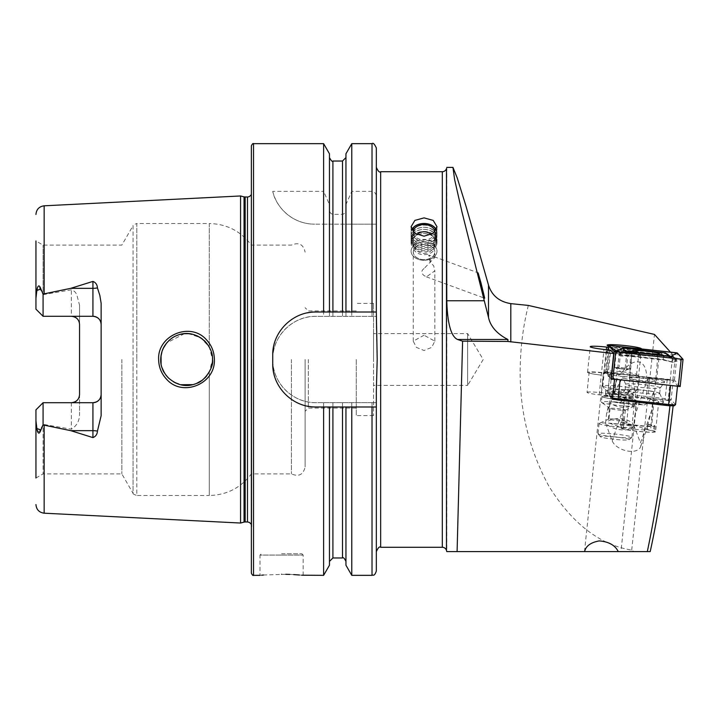 <?xml version="1.0" encoding="UTF-8"?>
<svg xmlns="http://www.w3.org/2000/svg" width="719" height="719" viewBox="0 0 719 719"><rect width="100%" height="100%" fill="white"/><g stroke="black" fill="none" stroke-linecap="round" stroke-linejoin="round"><path stroke-width="0.54" stroke-dasharray="3.6 2.7" d="M206.218 339.539C190.4 321.582 157.353 335.252 158.629 359.5C158.764 367.256 161.496 373.925 166.817 379.488C182.95 397.454 215.61 383.631 214.379 359.5C214.226 351.753 211.503 345.093 206.218 339.539M160.804 357.235L160.705 359.5C160.867 354.287 162.126 349.793 164.489 346.028C168.084 340.626 172.434 337.031 177.548 335.234C186.985 332.295 196.026 332.87 204.924 341.183C210.343 347.466 212.869 353.568 212.509 359.5L209.283 372.011C198.183 395.288 159.187 385.303 160.705 359.5C159.924 364.272 162.458 370.384 168.318 377.834C176.703 385.546 186.131 387.397 196.593 383.398C201.455 381.178 205.301 378.005 208.15 373.889C211.197 368.928 212.653 364.138 212.509 359.5L212.222 355.635M424.039 241.979A12.951 9.158 -0 0 0 411.088 251.138A12.951 9.158 -0 0 0 424.039 260.296A12.951 9.158 -0 0 0 436.99 251.138A12.951 9.158 -0 0 0 424.039 241.979M424.039 244.424A10.794 7.63 -0 0 0 413.245 252.054A10.794 7.63 -0 0 0 424.039 259.685A10.794 7.63 -0 0 0 434.833 252.054A10.794 7.63 -0 0 0 424.039 244.424M424.039 268.538C421.127 270.766 421.127 273.112 424.039 275.575L426.439 276.869L434.833 270.82L433.665 265.778L430.196 262.273A10.794 5.869 110.1 0 0 428.731 255.146L434.231 256.746L434.833 257.465L424.039 268.538M424.039 335.216L413.245 341.183L416.409 347.394L424.039 350.486L431.67 347.394L434.833 341.183L424.039 335.216M446.778 167.401L446.778 551.599M528.339 305.431C523.908 323.083 521.284 341.112 520.475 359.5C518.174 404.806 527.719 447.173 549.118 486.601C572.423 523.765 599.961 544.93 631.713 550.107L633.888 551.599L457.095 551.599M620.461 374.617L603.879 372.748A15.108 1.312 6 0 0 587.549 372.343A15.108 1.312 6 0 0 601.264 375.102A13.382 1.159 -174 0 1 589.113 372.658A13.382 1.159 -174 0 1 603.583 373.017L620.461 374.617C625.557 366.969 630.734 362.682 635.991 361.765C642.822 361.432 646.408 366.699 646.767 377.565L670.216 380.504L672.625 354.512L670.441 352.103M634.769 416.094C637.115 401.867 635.991 388.889 631.408 377.169L623.301 376.576L610.08 399.396L606.53 414.036L605.578 423.096C612.885 431.085 632.226 432.487 633.816 425.154L634.769 416.094L647.963 377.933M612.327 399.234L609.37 395.962L599.179 394.812A13.382 1.159 -174 0 1 587.037 392.367L589.113 372.658M587.549 372.343L590.254 346.675M639.101 350.728A15.108 1.312 -174 0 1 639.029 350.836A15.108 1.312 -174 0 1 623.939 350.45A15.108 1.312 -174 0 1 609.092 347.681A15.108 1.312 -174 0 1 609.047 347.565A15.108 1.312 -174 0 1 624.209 347.843A15.108 1.312 -174 0 1 639.101 350.728L636.585 374.59A15.108 1.312 -174 0 1 621.414 374.311A15.108 1.312 -174 0 1 606.53 371.426A15.108 1.312 -174 0 1 606.71 371.247A15.108 1.312 -174 0 1 621.692 371.705A15.108 1.312 -174 0 1 636.441 374.392A15.108 1.312 -174 0 1 636.585 374.59M609.047 347.565L606.53 371.426M623.301 376.576A18.128 1.573 -174 0 1 603.331 372.9A18.128 1.573 -174 0 1 603.547 372.703A18.128 1.573 -174 0 1 621.531 373.242A18.128 1.573 -174 0 1 639.227 376.459A18.128 1.573 -174 0 1 639.398 376.711L620.946 551.599L618.268 551.599L620.946 551.599M584.484 551.599L603.331 372.9M651.747 410.172L646.489 429.459A17.265 1.501 6 0 1 655.548 431.742L658.712 401.804A17.265 1.501 6 0 0 652.816 400.043L651.747 410.172L640.431 442.886A15.108 8.583 -160.9 0 1 640.593 446.796A15.108 8.583 -160.9 0 1 626.68 450.849A15.108 8.583 -160.9 0 1 612.193 440.837L605.578 423.096M587.037 392.367A13.382 1.159 -174 0 1 601.506 392.736L613.19 394.048L624.568 397.984L622.438 427.706A17.265 1.501 6 0 0 621.207 428.12L624.362 398.182A17.265 1.501 6 0 0 641.375 401.481A17.265 1.501 6 0 0 658.712 401.804M621.207 428.12A17.265 1.501 6 0 0 638.22 431.418A17.265 1.501 6 0 0 655.548 431.742M373.529 333.598L373.529 359.5L373.529 333.598L467.638 333.598L483.204 359.5L467.638 385.402L467.638 333.598L467.638 385.402L373.529 385.402L373.529 359.5L373.529 415.618L373.529 385.402M281.578 553.756L301.872 553.756L281.578 553.756M285.749 574.301L263.478 575.02M261.716 575.182L259.999 575.344L259.999 555.059L281.578 555.059L259.999 555.059L261.294 553.756M35.95 420.381L35.95 409.839L43.077 402.712L35.95 409.839L43.077 402.712L71.352 402.712L43.077 402.712L43.077 424.336L40.165 429.989C39.051 432.47 38.071 432.128 37.208 428.973L35.95 420.381L35.95 478.009L35.95 409.839L35.95 478.009L43.077 473.893L43.077 402.712L92.931 402.712M43.077 316.288L35.95 309.161L35.95 240.991L35.95 309.161L43.077 316.288L43.077 294.664L40.165 289.011C39.051 286.53 38.071 286.872 37.208 290.027L35.95 298.619L35.95 309.161L43.077 316.288L71.352 316.288L43.077 316.288L43.077 245.107L43.077 316.288L92.931 316.288M79.548 324.494A8.206 8.206 0 0 0 77.23 318.769A8.206 8.206 0 0 1 79.548 324.494L79.548 305.189L76.933 295.221C75.935 292.435 74.075 290.629 71.352 289.811L43.077 294.664M206.766 375.767L209.283 372.011L211.674 366.025M212.384 362.097L212.509 359.5L209.283 346.989L200.736 337.786L188.845 333.697M161.092 363.931L162.108 367.903M164.336 372.721L166.143 375.372M168.803 378.311L173.441 381.807M175.939 383.101L180.721 384.728M192.845 384.638L196.629 383.389M201.841 380.45L203.702 378.958M356.264 359.5L356.264 415.618L356.264 359.5M251.362 145.813L251.362 573.187M240.568 195.963L240.568 523.037M121.844 359.5L121.844 473.893L121.844 359.5M291.438 359.5L291.438 473.893L291.438 359.5M305.108 359.5L305.108 466.883L305.108 359.5M308.343 359.5L308.343 408.068L308.343 359.5M323.622 402.667L376.334 402.667L376.334 390.938L376.334 551.599L376.334 390.938L377.196 359.5L376.334 328.062L376.334 167.401L376.334 316.333L315.902 316.333C292.759 315.776 272.177 336.393 272.735 359.5C272.222 382.643 292.687 403.179 315.902 402.667L323.622 402.667L323.622 575.344M323.622 143.656L323.622 191.353L329.455 204.547L329.455 209.642C329.437 212.177 330.587 213.732 332.906 214.334L342.496 214.334C344.814 213.732 345.965 212.168 345.947 209.642L345.947 204.547L351.78 191.353L372.02 191.353C374.887 191.991 376.325 193.851 376.334 196.934L376.334 223.16M272.735 191.353A43.167 43.167 0 0 0 314.634 224.166C290.215 224.04 275.251 204.762 272.735 191.353L323.622 191.353M376.397 224.166L314.634 224.166L323.622 224.166L323.622 316.333M101.136 303.292L101.136 415.708M43.077 402.712L43.077 473.893L121.844 473.893L133.06 493.324L133.06 359.5L133.06 493.324C132.611 493.692 133.851 494.411 136.799 495.481L136.799 359.5L136.799 495.481L209.283 495.481L209.283 372.011L209.283 495.481C226.773 495.04 240.802 487.85 251.362 473.893L291.438 473.893C298.807 477.039 303.364 474.702 305.108 466.883M79.548 305.189L79.548 413.811C79.593 420.732 76.852 425.855 71.352 429.189L43.077 424.336M641.465 348.841A17.265 1.501 -174 0 1 641.393 348.94A17.265 1.501 -174 0 1 626.734 348.751A17.265 1.501 -174 0 1 608.355 345.893M608.211 347.268L672.625 354.512M670.216 380.504L668.14 400.222L673.128 405.974M650.201 551.599L633.888 551.599M631.713 550.107L654.47 334.425M669.91 380.171L646.767 377.565M668.14 400.222L646.21 397.76L648.286 378.041M675.554 404.671A6.471 0.557 6 0 0 675.527 404.608L671.115 399.728A6.471 0.557 6 0 0 665.255 398.605L614.79 392.934A6.471 0.557 6 0 0 607.789 392.754A6.471 0.557 6 0 0 607.816 392.808L612.229 397.697L614.179 379.264L611.447 376.244L607.977 375.857L611.042 379.255M211.512 352.391L209.283 346.989L209.283 223.519L136.799 223.519L136.799 359.5L136.799 223.519C133.851 224.589 132.611 225.308 133.06 225.676L133.06 359.5L133.06 225.676L121.844 245.107L43.077 245.107L35.95 240.991L35.95 298.619M329.455 153.767L329.455 204.547M329.455 312.01L329.455 209.642M345.947 312.01L345.947 209.642M345.947 153.767L345.947 204.547M351.78 143.656L351.78 191.353M376.334 147.97L376.334 196.934M301.692 575.2L299.419 575.002M293.694 574.607L289.811 574.418M323.622 224.166L329.455 224.166L329.455 316.333L329.455 224.166L345.947 224.166L345.947 316.333L345.947 224.166L351.78 224.166L351.78 316.333M329.455 406.99L329.455 565.233M345.947 565.233L345.947 406.99M351.78 402.667L351.78 575.344M351.78 224.166L376.334 224.166L376.334 328.062L376.334 316.333L315.902 316.333A43.167 43.167 0 0 0 272.735 359.5A43.167 43.167 0 0 0 315.902 402.667L376.334 402.667L376.334 571.03M184.415 333.688L166.736 342.891M163.177 348.463L162.09 351.142M161.056 355.24L162.126 351.052M163.815 347.196L166.143 343.628M169.001 340.509L173.585 337.112M174.726 336.483L180.658 334.29M184.235 333.706L188.612 333.679M192.746 334.335L196.844 335.71M201.023 337.984L201.859 338.568M206.919 343.43L209.283 346.989L209.283 223.519C226.773 223.96 240.802 231.15 251.362 245.107L291.438 245.107C298.807 241.961 303.364 244.298 305.108 252.117M373.529 359.5L373.529 303.382L373.529 359.5M307.462 312.846A43.167 43.167 0 0 0 273.571 346.711M272.735 355.186L272.735 363.814M273.562 372.253A43.167 43.167 0 0 0 307.417 406.145M376.334 312.01L315.902 312.01M315.902 406.99L376.334 406.99M71.352 316.288A8.206 8.206 0 0 1 73.005 316.459A8.206 8.206 0 0 0 71.352 316.288L71.352 289.811M79.548 394.506A8.206 8.206 0 0 1 77.23 400.231A8.206 8.206 0 0 0 79.548 394.506L79.548 413.811M607.977 375.857L610.683 350.189M609.37 395.962L611.447 376.244M613.19 394.048L615.994 382.283L619.14 374.77M673.146 405.768L614.664 399.494M652.816 400.043L646.21 397.76M622.438 427.706C629.592 429.234 646.705 430.474 646.489 429.459M639.398 376.711A18.128 1.573 -174 0 1 631.408 377.169M633.816 425.154L640.431 442.886M430.196 262.273L428.731 255.146M644.053 378.41A13.706 1.186 6 0 0 629.242 378.041A13.706 1.186 6 0 0 641.681 380.549A13.706 1.186 6 0 0 656.501 380.917A13.706 1.186 6 0 0 644.053 378.41M680.174 386.489L674.449 380.153L672.885 379.857L605.551 372.451L611.114 378.616M674.943 358.592L676.13 359.904L674.045 362.358L662.873 359.68L628.846 355.851L620.155 355.761L615.761 352.75L615.725 351.942M619.203 352.328L622.294 355.581L629.107 355.617L663.134 359.437L672.966 362.322L682.834 359.383M614.745 350.423L615.797 350.773M622.294 355.581L620.155 355.761L616.165 351.986M615.347 350.62L616.614 351.384L628.002 350.647L662.028 354.467L670.611 356.552M670.153 356.318L661.768 354.701L627.741 350.881L618.619 351.375L617.738 350.71M671.968 361.639L673.128 359.608L671.115 358.161M616.48 351.285L627.804 351.178L627.606 348.427M628.002 350.647L627.804 351.178L661.831 354.997L671.115 356.687M663.565 402.128A22.235 1.923 6 0 0 641.231 398.02A22.235 1.923 6 0 0 619.463 397.571A22.235 1.923 6 0 0 619.508 397.859A22.235 1.923 6 0 0 642.957 402.074A22.235 1.923 6 0 0 663.628 402.227A22.235 1.923 6 0 0 663.565 402.128M659.629 393.329A17.373 1.51 6 0 0 642.175 390.12A17.373 1.51 6 0 0 625.162 389.761A17.373 1.51 6 0 0 625.135 389.842A17.373 1.51 6 0 0 625.197 389.995A17.373 1.51 6 0 0 643.092 393.248A17.373 1.51 6 0 0 659.691 393.482A17.373 1.51 6 0 0 659.683 393.41A17.373 1.51 6 0 0 659.629 393.329M660.213 387.793A17.373 1.51 6 0 0 642.328 384.53A17.373 1.51 6 0 0 625.719 384.297A17.373 1.51 6 0 0 625.737 384.368A17.373 1.51 6 0 0 625.782 384.449A17.373 1.51 6 0 0 643.244 387.658A17.373 1.51 6 0 0 660.249 388.017A17.373 1.51 6 0 0 660.276 387.945A17.373 1.51 6 0 0 660.213 387.793M664.644 381.672A21.157 1.833 6 0 0 642.337 377.655A21.157 1.833 6 0 0 622.663 377.511A21.157 1.833 6 0 0 622.726 377.601A21.157 1.833 6 0 0 643.981 381.51A21.157 1.833 6 0 0 664.68 381.942A21.157 1.833 6 0 0 664.644 381.672M620.102 379.749L670.566 385.42A6.471 0.557 6 0 0 677.559 385.591A6.471 0.557 6 0 0 677.541 385.537L673.128 380.648A6.471 0.557 6 0 0 667.268 379.524L616.803 373.853A6.471 0.557 6 0 0 609.802 373.682A6.471 0.557 6 0 0 609.829 373.736L614.242 378.616A6.471 0.557 6 0 0 620.102 379.749L620.084 379.92M612.462 398.092L608.957 394.21L614.547 394.318L665.012 399.989L669.695 400.887L674.107 405.849M608.966 394.219L607.816 392.808L609.829 373.736M436.047 230.188L436.047 230.188A12.349 8.727 180 0 1 426.897 240.703A12.349 8.727 180 0 1 412.023 234.232A12.349 8.727 180 0 1 412.023 230.188M436.298 229.694A12.951 9.158 180 0 1 436.64 230.52A12.951 9.158 180 0 1 436.99 232.641A12.951 9.158 180 0 1 425.549 241.737A12.951 9.158 180 0 1 411.439 234.762A12.951 9.158 180 0 1 411.088 232.641A12.951 9.158 180 0 1 411.771 229.694M411.439 236.443A12.951 9.158 180 0 1 411.088 234.313A12.951 9.158 180 0 1 422.529 225.218A12.951 9.158 180 0 1 436.64 232.192A12.951 9.158 180 0 1 436.99 234.313A12.951 9.158 180 0 1 435.948 237.908A12.951 9.158 180 0 1 424.039 243.471A12.951 9.158 180 0 1 412.122 237.908A12.951 9.158 180 0 1 411.439 236.443M412.275 237.854A12.088 8.547 180 0 1 421.235 227.564A12.088 8.547 180 0 1 435.795 233.891A12.088 8.547 180 0 1 435.157 239.229A12.088 8.547 180 0 1 424.039 244.424A12.088 8.547 180 0 1 412.922 239.229A12.088 8.547 180 0 1 412.275 237.854M411.439 238.546A12.951 9.158 180 0 1 421.037 227.519A12.951 9.158 180 0 1 436.64 234.304A12.951 9.158 180 0 1 435.948 240.011A12.951 9.158 180 0 1 424.039 245.583A12.951 9.158 180 0 1 412.122 240.011A12.951 9.158 180 0 1 411.439 238.546M412.275 239.957A12.088 8.547 180 0 1 421.235 229.667A12.088 8.547 180 0 1 435.795 236.003A12.088 8.547 180 0 1 435.157 241.332A12.088 8.547 180 0 1 424.039 246.527A12.088 8.547 180 0 1 412.922 241.332A12.088 8.547 180 0 1 412.275 239.957M411.439 240.649A12.951 9.158 180 0 1 421.037 229.622A12.951 9.158 180 0 1 436.64 236.407A12.951 9.158 180 0 1 435.948 242.123A12.951 9.158 180 0 1 424.039 247.687A12.951 9.158 180 0 1 412.122 242.123A12.951 9.158 180 0 1 411.439 240.649M412.275 242.069A12.088 8.547 180 0 1 421.235 231.77A12.088 8.547 180 0 1 435.795 238.106A12.088 8.547 180 0 1 435.157 243.435A12.088 8.547 180 0 1 424.039 248.63A12.088 8.547 180 0 1 412.922 243.435A12.088 8.547 180 0 1 412.275 242.069M411.439 242.761A12.951 9.158 180 0 1 421.037 231.725A12.951 9.158 180 0 1 436.64 238.51A12.951 9.158 180 0 1 435.948 244.226A12.951 9.158 180 0 1 424.039 249.79A12.951 9.158 180 0 1 412.122 244.226A12.951 9.158 180 0 1 411.439 242.761M412.275 244.172A12.088 8.547 180 0 1 421.235 233.882A12.088 8.547 180 0 1 435.795 240.209A12.088 8.547 180 0 1 435.157 245.547A12.088 8.547 180 0 1 424.039 250.742A12.088 8.547 180 0 1 412.922 245.547A12.088 8.547 180 0 1 412.275 244.172M411.439 244.864A12.951 9.158 180 0 1 411.088 242.743A12.951 9.158 180 0 1 422.529 233.648A12.951 9.158 180 0 1 436.64 240.622A12.951 9.158 180 0 1 436.99 242.743A12.951 9.158 180 0 1 425.549 251.839A12.951 9.158 180 0 1 411.439 244.864M411.439 253.259A12.951 9.158 180 0 1 411.088 251.138A12.951 9.158 180 0 1 422.529 242.042A12.951 9.158 180 0 1 436.64 249.017A12.951 9.158 180 0 1 436.99 251.138A12.951 9.158 180 0 1 425.549 260.233A12.951 9.158 180 0 1 411.439 253.259M413.623 253.807A10.704 7.567 180 0 1 421.559 244.685A10.704 7.567 180 0 1 434.456 250.302A10.704 7.567 180 0 1 426.52 259.415A10.704 7.567 180 0 1 413.623 253.807M434.537 245.269A10.794 7.63 180 0 1 434.833 247.039A10.794 7.63 180 0 1 425.297 254.616A10.794 7.63 180 0 1 413.542 248.801A10.794 7.63 180 0 1 413.245 247.039A10.794 7.63 180 0 1 422.781 239.454A10.794 7.63 180 0 1 434.537 245.269M434.824 231.886A10.794 7.63 180 0 1 434.833 232.21A10.794 7.63 180 0 1 425.297 239.787A10.794 7.63 180 0 1 413.542 233.981A10.794 7.63 180 0 1 413.245 232.21A10.794 7.63 180 0 1 413.254 231.886M622.6 369.009A6.471 0.557 -174 0 1 616.767 368.164A6.471 0.557 -174 0 1 615.662 367.804A6.471 0.557 -174 0 1 616.201 367.544A6.471 0.557 -174 0 1 621.477 367.769A6.471 0.557 -174 0 1 627.319 368.622A6.471 0.557 -174 0 1 628.406 369.144A6.471 0.557 -174 0 1 627.876 369.242A6.471 0.557 -174 0 1 622.6 369.009L629.449 369.108L625.188 368.128L614.637 367.67L622.6 369.009M613.433 436.721A14.461 1.249 -174 0 1 628.999 439.722A14.461 1.249 -174 0 1 615.94 439.489A14.461 1.249 -174 0 1 600.347 436.703A14.461 1.249 -174 0 1 613.433 436.721M613.478 433.908A17.049 1.474 -174 0 1 631.911 437.332A17.049 1.474 -174 0 1 631.839 437.449A17.049 1.474 -174 0 1 616.435 437.17A17.049 1.474 -174 0 1 598.046 433.881A17.049 1.474 -174 0 1 598.001 433.746A17.049 1.474 -174 0 1 613.478 433.908M614.565 423.626A17.049 1.474 -174 0 1 632.828 426.807A17.049 1.474 -174 0 1 632.999 427.05A17.049 1.474 -174 0 1 617.522 426.897A17.049 1.474 -174 0 1 599.08 423.473A17.049 1.474 -174 0 1 599.304 423.275A17.049 1.474 -174 0 1 614.565 423.626M615.94 419.159A7.666 0.665 -174 0 1 624.155 420.588A7.666 0.665 -174 0 1 624.227 420.696A7.666 0.665 -174 0 1 617.27 420.624A7.666 0.665 -174 0 1 608.984 419.087A7.666 0.665 -174 0 1 609.083 418.997A7.666 0.665 -174 0 1 615.94 419.159M617.064 408.536A7.666 0.665 -174 0 1 625.35 410.073A7.666 0.665 -174 0 1 625.251 410.172A7.666 0.665 -174 0 1 618.394 410.01A7.666 0.665 -174 0 1 610.188 408.581A7.666 0.665 -174 0 1 610.107 408.473A7.666 0.665 -174 0 1 617.064 408.536M616.821 402.272A17.049 1.474 -174 0 1 635.254 405.696A17.049 1.474 -174 0 1 635.039 405.893A17.049 1.474 -174 0 1 619.769 405.534A17.049 1.474 -174 0 1 601.506 402.352A17.049 1.474 -174 0 1 601.336 402.11A17.049 1.474 -174 0 1 616.821 402.272M617.405 396.69A17.049 1.474 -174 0 1 635.839 400.115A17.049 1.474 -174 0 1 620.362 399.962A17.049 1.474 -174 0 1 601.929 396.537A17.049 1.474 -174 0 1 617.405 396.69M618.493 386.184A17.265 1.501 -174 0 1 637.16 389.653A17.265 1.501 -174 0 1 637.106 389.752A17.265 1.501 -174 0 1 621.486 389.491A17.265 1.501 -174 0 1 602.855 386.139A17.265 1.501 -174 0 1 602.819 386.022A17.265 1.501 -174 0 1 618.493 386.184M622.124 351.771A17.265 1.501 -174 0 1 640.746 355.096A17.265 1.501 -174 0 1 640.791 355.231A17.265 1.501 -174 0 1 625.117 355.078A17.265 1.501 -174 0 1 606.45 351.609A17.265 1.501 -174 0 1 606.53 351.492A17.265 1.501 -174 0 1 622.124 351.771M622.537 349.838A15.108 1.312 -174 0 1 638.832 352.75A15.108 1.312 -174 0 1 625.153 352.732A15.108 1.312 -174 0 1 608.894 349.596A15.108 1.312 -174 0 1 622.537 349.838M619.463 351.447L616.345 351.744L624.182 354.045L627.993 353.406L630.464 353.802L631.129 353.146L626.869 352.166L623.058 352.804L619.463 351.447L617.774 367.409M624.595 352.112A8.637 0.746 -174 0 1 615.284 350.45A8.637 0.746 -174 0 1 623.094 350.459A8.637 0.746 -174 0 1 632.396 352.247A8.637 0.746 -174 0 1 624.595 352.112M629.449 369.108L631.129 353.146M626.303 369.368L627.993 353.406M618.897 368.649L620.587 352.687M614.637 367.67L616.318 351.708M625.188 368.128L626.869 352.166M640.512 353.101L632.046 353.263L639.398 355.06L649.338 356.148L657.813 355.977L650.452 354.179L640.512 353.101M633.529 424.956L647.54 429.8L648.134 424.237L650.965 425.217C652.861 426.079 650.291 426.295 643.271 425.864C635.695 425.235 630.195 424.435 626.761 423.455L623.921 422.475L623.337 428.039L609.326 423.194L608.094 421.046C616.659 417.218 624.73 417.802 632.298 422.808L633.529 424.956A19.764 1.717 -174 0 1 609.326 423.194M619.796 403.152L627.498 394.65L629.691 389.734A12.951 0.485 -175 0 1 628.891 389.5A12.951 0.485 -175 0 1 637.331 389.77A12.951 0.485 -175 0 1 653.904 391.496C650.965 399.674 647.666 404.15 643.999 404.914L636.009 403.395L634.203 404.752C625.701 408.59 617.639 408.006 610 402.991L611.806 401.633L619.796 403.152A28.059 1.061 -175 0 1 643.999 404.914L620.138 403.188M610 402.991L608.094 421.046M634.203 404.752L632.298 422.808M636.009 403.395L611.806 401.633M647.54 429.8L653.508 431.032A16.186 1.402 -174 0 1 654.479 431.634A16.186 1.402 -174 0 1 641.096 431.607A16.186 1.402 -174 0 1 623.247 428.83L620.308 427.814L623.337 428.039M653.904 391.496L650.965 425.217L651.747 425.693L657.813 355.977M648.134 424.237L654.092 425.477A16.186 1.402 -174 0 1 655.063 426.07A16.186 1.402 -174 0 1 641.69 426.052A16.186 1.402 -174 0 1 623.831 423.275L620.901 422.26L623.921 422.475M620.901 422.26L620.308 427.814M651.153 424.462L650.569 430.016M442.311 171.715L442.311 547.285M446.481 550.484L446.481 168.516M599.179 394.812L603.969 349.434M37.208 428.973L40.165 429.989M380.657 171.715L380.657 547.285M253.519 143.656L253.519 575.344M251.749 359.5L251.749 526.856L251.749 359.5M247.489 197.042L247.489 521.958M245.17 197.042L245.17 521.958M244.047 196.898L244.047 522.102M44.156 205.805L44.156 294.35M44.156 424.65L44.156 513.195M332.906 161.029L332.906 214.334M342.496 161.029L342.496 214.334M372.02 143.656L372.02 191.353M332.906 224.166L332.906 316.333M332.906 402.667L332.906 557.971M342.496 224.166L342.496 316.333M342.496 402.667L342.496 557.971M372.02 224.166L372.02 316.333M372.02 402.667L372.02 575.344M37.208 290.027L40.165 289.011M71.352 402.712L71.352 429.189M281.578 555.059L303.166 555.059L281.578 555.059M603.879 372.748L606.315 349.704M601.506 392.736L603.583 373.017M613.415 394.129L606.53 414.036M623.508 408.113L612.193 440.837M605.56 372.469L607.941 349.883M607.42 372.496L610.287 345.336M672.885 379.857L675.752 352.696M674.449 380.153L677.316 352.993M682.942 359.356L681.235 360.102L681.19 359.293M615.761 352.75L614.26 351.672L615.761 352.75M617.72 353.712L620.713 354L623.373 352.795M628.846 355.851L629.583 353.496M661.768 354.701L661.633 352.247M676.13 359.904L673.128 359.608L671.906 358.251M663.134 359.437L663.61 357.316M614.179 379.255L614.242 378.616M667.268 379.524L665.012 399.989M614.547 394.318L616.803 373.853M677.541 385.537L675.527 404.608L674.107 405.768M669.695 400.887L671.115 399.728L673.128 380.648M620.353 397.086A13.814 1.195 -174 0 1 605.416 394.318A13.814 1.195 -174 0 1 617.954 394.434A13.814 1.195 -174 0 1 632.891 397.212A13.814 1.195 -174 0 1 620.353 397.086M620.308 399.899A16.402 1.42 -174 0 1 602.63 396.753A16.402 1.42 -174 0 1 617.459 396.753A16.402 1.42 -174 0 1 635.138 399.908A16.402 1.42 -174 0 1 620.308 399.899M618.268 391.522A13.814 1.195 -174 0 1 633.196 394.3A13.814 1.195 -174 0 1 620.659 394.174A13.814 1.195 -174 0 1 605.722 391.397A13.814 1.195 -174 0 1 618.268 391.522M620.883 392.583A14.416 1.249 -174 0 1 605.326 389.779A14.416 1.249 -174 0 1 618.385 389.815A14.416 1.249 -174 0 1 633.924 392.799A14.416 1.249 -174 0 1 620.883 392.583M626.761 423.455L629.691 389.734M623.831 423.275L623.247 428.83M654.092 425.477L653.508 431.032M413.245 341.183L413.245 252.054M411.088 242.743L411.088 226.719M426.439 276.869L484.66 298.223M606.71 371.247L603.547 372.703M636.441 374.392L639.227 376.459M373.529 415.618L356.264 415.618M251.362 524.385L251.362 529.606M356.264 408.068L308.343 408.068L305.108 411.304M356.264 310.932L308.343 310.932L305.108 307.696M251.362 189.394L251.362 194.615M373.529 303.382L356.264 303.382M303.166 575.344L303.166 555.059L301.872 553.756M639.029 350.836L641.393 348.94M609.092 347.681L607.178 345.336M615.994 382.283L610.08 399.396M648.044 425.253L640.593 446.796M434.231 256.746L478.099 272.834M436.99 242.743L436.99 226.719M434.833 341.183L434.833 270.82M434.833 257.465L434.833 252.054M629.242 378.041L632.1 350.881M605.551 372.451L607.932 349.883M656.501 380.917L659.368 353.757M672.966 362.331L662.936 359.967L628.909 356.148L621.189 356.031M625.162 389.761L619.463 397.571M625.135 389.842L625.719 384.297M625.737 384.368L622.663 377.511M677.478 386.364L677.559 385.591M607.789 392.754L609.802 373.682M608.957 394.21L607.816 392.808M660.249 388.017L664.68 381.942M659.691 393.482L660.276 387.945M659.683 393.41L663.628 402.227M411.088 232.641L411.088 234.313M434.833 232.21L434.833 247.039M413.245 232.21L413.245 247.039M435.157 245.547L435.948 244.226M412.922 245.547L412.122 244.226M435.157 243.435L435.948 242.123M412.922 243.435L412.122 242.123M435.157 241.332L435.948 240.011M412.922 241.332L412.122 240.011M435.157 239.229L435.948 237.908M412.922 239.229L412.122 237.908M436.99 232.641L436.99 234.313M416.84 234.547A10.794 10.794 0 0 0 425.828 253.232A10.794 10.794 0 0 0 431.238 234.547M628.406 369.144L621.638 372.244L615.662 367.804M628.999 439.722L631.839 437.449M632.999 427.05L631.911 437.332M624.155 420.588L632.828 426.807M625.35 410.073L624.227 420.696M625.251 410.172L635.039 405.893M635.839 400.115L635.254 405.696M637.106 389.752L633.196 394.3L632.891 397.212L633.924 399.44L617.486 396.771L603.942 396.277L605.416 394.318L605.722 391.397L602.855 386.139M640.791 355.231L637.16 389.653M638.832 352.75L640.746 355.096M616.345 351.744L615.284 350.45M630.464 353.802L632.396 352.247M608.894 349.596L606.53 351.492M606.45 351.609L602.819 386.022M601.929 396.537L601.336 402.11M610.188 408.581L601.506 402.352M610.107 408.473L608.984 419.087M609.083 418.997L599.304 423.275M599.08 423.473L598.001 433.746M600.347 436.703L598.046 433.881M632.046 353.263L628.891 389.5L627.498 394.65M655.063 426.07L654.479 431.634"/><path stroke-width="1.08" d="M206.254 339.575C211.53 345.111 214.244 351.753 214.379 359.5C215.583 383.667 182.914 397.445 166.817 379.488C161.505 373.925 158.782 367.256 158.629 359.5C157.38 335.243 190.337 321.573 206.254 339.575M212.509 359.5C212.869 353.577 210.352 347.484 204.96 341.219C196.071 333.571 186.931 331.585 177.548 335.234C172.434 337.031 168.084 340.626 164.489 346.019C162.135 349.785 160.867 354.278 160.705 359.5C160.445 365.917 162.988 372.029 168.318 377.834C177.26 385.654 186.67 387.514 196.557 383.416C204.555 381.304 214.271 366.888 212.509 359.5M424.039 236.192L414.881 233.351L411.088 226.719L414.881 220.4L424.039 217.875L433.189 220.4L436.99 226.719L433.198 233.351L424.039 236.192M481.703 287.897L484.66 298.008L481.056 283.16L478.099 273.049L484.66 298.223M446.778 300.749L484.273 300.749L488.498 317.34C491.167 330.776 504.379 337.705 507.92 339.485L507.92 341.462L462.596 341.157L457.554 339.485C451.056 336.537 447.461 323.622 446.778 300.749L446.481 168.516A4.314 4.314 0 0 1 442.311 171.715L380.657 171.715C379.605 172.812 378.167 171.374 376.334 167.401M446.481 168.516L446.481 550.484A4.314 4.314 0 0 0 442.311 547.285L442.311 171.715M462.596 341.157L457.095 551.599L446.778 551.599L446.481 550.484M507.92 341.462L613.693 353.523L610.683 350.189L603.969 349.434A15.108 1.312 -174 0 1 590.254 346.675A15.108 1.312 -174 0 1 606.593 347.088L608.211 347.268M584.61 551.599L618.268 551.599C615.105 545.227 608.75 541.659 599.215 540.913C590.703 542.45 585.841 546.018 584.61 551.599L446.778 551.599M608.355 345.893A17.265 1.501 -174 0 1 607.178 345.336A17.265 1.501 -174 0 1 607.124 345.192A17.265 1.501 -174 0 1 624.452 345.515A17.265 1.501 -174 0 1 641.474 348.823A17.265 1.501 -174 0 1 641.465 348.841M263.478 575.02L261.716 575.182M281.578 574.265C253.744 575.434 253.744 575.434 281.578 574.265C309.431 575.443 309.431 575.443 281.578 574.265M97.433 287.879A8.206 2.804 0 0 1 92.931 288.337L92.931 316.288C98.009 316.863 100.741 319.596 101.136 324.494A8.206 8.206 0 0 0 92.931 316.288L43.077 316.288L43.077 294.071L70.75 288.337L92.931 281.408C95.726 282.504 97.227 284.652 97.433 287.879L99.851 295.455L101.136 303.292L101.136 415.708L97.433 431.121A8.206 2.804 0 0 0 92.931 430.663L92.931 437.592C95.726 436.496 97.227 434.348 97.433 431.121M211.674 366.025L212.384 362.097M161.056 355.24L161.092 363.931M162.108 367.903L164.336 372.721M166.143 375.372L168.803 378.311M173.441 381.807L175.939 383.101M180.721 384.728L192.845 384.638M196.629 383.389L201.841 380.45M203.702 378.958L206.766 375.767M251.362 359.5L251.362 145.813C252.315 143.917 253.034 143.198 253.519 143.656L253.519 575.344C253.034 575.802 252.315 575.083 251.362 573.187L251.362 359.5M240.568 359.5L240.568 195.963L244.047 196.898L244.047 522.102L240.568 523.037L240.568 359.5M376.334 390.938L377.196 359.5L376.334 312.01L315.902 312.01C292.75 311.516 272.222 331.962 272.735 355.186L272.735 363.814C272.231 386.939 292.651 407.484 315.902 406.99L376.334 406.99L376.334 390.938M323.622 312.01L323.622 143.656L253.519 143.656M101.136 394.506A8.206 8.206 0 0 1 92.931 402.712C98.009 402.137 100.741 399.404 101.136 394.506A8.206 8.206 0 0 1 92.931 402.712L43.077 402.712L35.95 409.839L35.95 420.651L36.804 428.524C37.873 434.096 39.239 434.564 40.911 429.926L43.077 424.929L70.75 430.663L92.931 437.592M71.352 316.288C76.439 316.872 79.171 319.604 79.548 324.494L79.548 394.506C79.171 399.396 76.439 402.128 71.352 402.712A8.206 8.206 0 0 0 77.23 400.231A8.206 8.206 0 0 1 71.352 402.712M484.273 300.749L461.94 211.844L454.606 179.471L452.952 167.401L457.23 177.944L465.984 206.101L488.498 285.092C491.814 295.554 499.247 301.728 510.814 303.634L528.339 305.431L654.47 334.425L670.441 352.103M481.056 283.16L478.099 272.834M673.146 405.768C666.171 465.328 658.523 513.941 650.201 551.599L618.268 551.599M613.693 353.523L611.042 379.255L614.179 379.255M35.95 478.009L35.95 420.651M43.077 316.288L35.95 309.161L35.95 240.991M35.95 298.349L36.804 290.476C37.873 284.904 39.239 284.436 40.911 289.074L43.077 294.071M329.455 312.01L329.455 153.767L323.622 143.656M345.947 312.01L345.947 153.767L351.78 143.656L351.78 312.01M376.334 312.01L376.334 147.97C374.509 143.998 373.071 142.56 372.02 143.656L351.78 143.656M329.455 406.99L329.455 565.233L323.622 575.344L323.622 406.99M323.622 575.344L301.692 575.2M299.419 575.002L296.848 574.805M296.812 574.805L293.694 574.607M289.811 574.418L285.749 574.301M372.02 406.99L372.02 575.344L351.78 575.344L345.947 565.233L345.947 406.99M351.78 575.344L351.78 406.99M372.02 575.344C373.26 574.517 374.248 576.962 376.334 571.03L376.334 406.99M212.222 355.635L211.512 352.391M188.845 333.697L184.415 333.688M166.736 342.891L163.177 348.463M162.09 351.142L160.804 357.235M162.126 351.052L163.815 347.196M166.143 343.628L169.001 340.509M173.585 337.112L174.726 336.483M180.658 334.29L184.235 333.706M188.612 333.679L192.746 334.335M196.844 335.71L201.023 337.984M201.859 338.568L206.919 343.43M315.902 312.01A43.167 43.167 0 0 0 307.462 312.846M273.571 346.711A43.167 43.167 0 0 0 272.735 355.186M272.735 363.814A43.167 43.167 0 0 0 273.562 372.253M307.417 406.145A43.167 43.167 0 0 0 315.902 406.99M73.005 316.459A8.206 8.206 0 0 1 77.23 318.769A8.206 8.206 0 0 0 73.005 316.459M43.077 402.712L43.077 424.929M614.52 379.641L612.327 399.234L614.664 399.494M647.316 551.599C655.908 510.715 663.457 462.092 669.973 405.714M646.92 351.258A13.706 1.186 6 0 0 632.1 350.881A13.706 1.186 6 0 0 644.548 353.389A13.706 1.186 6 0 0 659.368 353.757A13.706 1.186 6 0 0 646.92 351.258M625.934 351.645L668.517 356.291L665.506 352.975L627.606 348.427L622.996 348.257L625.934 351.645L623.373 352.795M614.152 351.645L683.05 359.347L677.316 352.993L608.418 345.291L614.152 351.645L611.285 378.805L680.183 386.507L683.041 359.365L680.183 386.507M607.932 349.883L608.418 345.291L607.941 349.883M682.96 359.329L677.226 352.993L675.743 352.705L608.508 345.318L614.251 351.663L682.834 359.383M616.165 351.986L614.745 350.423L615.491 350.683M615.797 350.773L608.508 345.318M670.611 356.552L675.509 353.766L675.743 352.705M670.494 356.624L673.146 356.606L674.943 358.592M622.996 348.257L617.648 350.593L622.96 348.347M671.906 358.251L670.045 356.238M612.489 397.841A6.471 0.557 6 0 0 618.088 398.82L668.553 404.491A6.471 0.557 6 0 0 675.518 404.716A6.471 0.557 6 0 0 675.554 404.671L677.478 386.364M675.518 404.716L674.107 405.849L668.526 405.678L618.061 400.007L613.379 399.099L612.462 398.092M412.023 230.188A12.349 8.727 180 0 1 424.039 223.483A12.349 8.727 180 0 1 436.047 230.188M411.771 229.694A12.951 9.158 180 0 1 424.039 223.483A12.951 9.158 180 0 1 436.298 229.694M413.254 231.886A10.794 7.63 180 0 1 423.006 224.616A10.794 7.63 180 0 1 434.537 230.439A10.794 7.63 180 0 1 434.824 231.886M442.311 547.285L380.657 547.285L380.657 171.715M251.362 524.385L249.502 522.452L247.489 521.958L247.489 197.042L244.047 196.898M247.489 521.958L245.17 521.958L245.17 197.042M44.156 293.729L44.156 205.805L240.568 195.963M488.498 285.092L488.498 317.34M510.814 303.634L510.814 341.956M35.95 504.567C36.399 509.618 39.141 512.485 44.156 513.195L44.156 425.271M332.906 312.01L332.906 161.029C332.412 162.027 331.252 160.876 329.455 157.578M342.496 312.01L342.496 161.029L332.906 161.029M372.02 312.01L372.02 143.656M342.496 406.99L342.496 557.971L332.906 557.971L332.906 406.99M40.911 289.074L36.804 290.476M70.75 288.337L92.931 288.337L92.931 281.408M40.911 429.926L36.804 428.524M92.931 402.712L92.931 430.663L70.75 430.663M606.315 349.704L606.593 347.088M457.554 339.485L507.92 339.485M612.849 379.102L615.716 351.942M678.314 386.463L681.181 359.302M610.036 346.414L610.278 345.345M675.509 353.766L677.226 352.993M629.583 353.496L629.835 352.391M614.745 350.423A3.02 2.993 -42.1 0 0 617.738 350.71L619.203 352.328M673.146 356.606A3.02 2.993 -42.1 0 1 670.153 356.318L665.533 353.002L670.872 356.696M671.115 358.161L668.517 356.291M663.61 357.316L663.862 356.22M620.084 379.92L618.061 400.007M668.526 405.678L670.548 385.591M612.471 397.993L613.379 399.099M245.17 521.958L244.047 522.102M380.657 547.285C379.605 546.188 378.167 547.626 376.334 551.599M44.156 513.195L240.568 523.037M44.156 205.805C39.141 206.515 36.399 209.382 35.95 214.433M342.496 161.029L345.947 157.578M259.999 575.344L253.519 575.344M332.906 557.971L329.455 561.422M342.496 557.971C343.188 557.027 344.338 558.178 345.947 561.422M247.489 197.042L249.502 196.548L251.362 194.615M446.778 167.401L452.952 167.401M617.648 350.593L615.347 350.62L616.614 351.384M431.238 234.547A10.794 10.794 0 0 0 416.84 234.547"/></g></svg>
